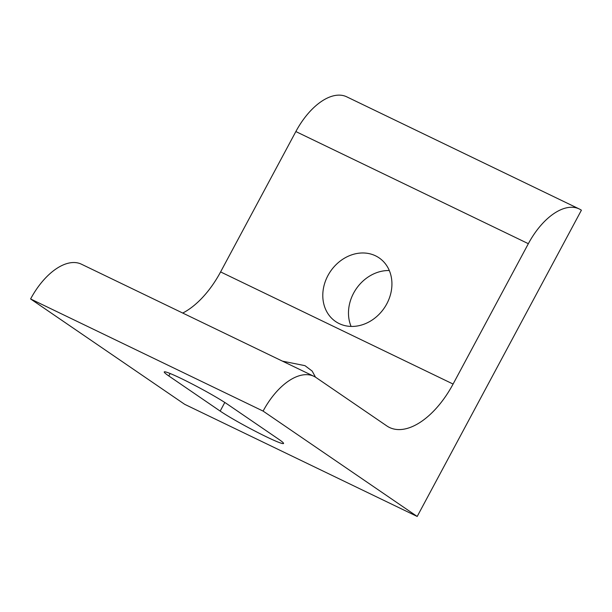 <?xml version="1.0" encoding="UTF-8"?>
<svg xmlns="http://www.w3.org/2000/svg" width="612" height="612" viewBox="0 0 612 612"><rect width="100%" height="100%" fill="white"/><g stroke="black" fill="none" stroke-linecap="round" stroke-linejoin="round"><path stroke-width="0.92" d="M375.538 255.816A38.548 32.543 -55.6 0 0 329.172 273.396A38.548 32.543 -55.6 0 0 335.606 321.522A38.548 32.543 -55.6 0 0 339.193 323.595A38.548 32.543 -55.6 0 0 385.552 306.015A38.548 32.543 -55.6 0 0 379.119 257.889A38.548 32.543 -55.6 0 0 375.538 255.816M389.316 270.542A38.548 32.543 -55.6 0 0 356.184 288.902A38.548 32.543 -55.6 0 0 351.097 326.433M278.988 439.447L227.618 404.325A38.548 2.624 -151.8 0 0 189.98 382.875A38.548 2.624 -151.8 0 0 164.245 371.928A38.548 2.624 -151.8 0 0 168.805 375.959L220.175 411.088A38.548 2.624 -151.8 0 0 257.813 432.539A38.548 2.624 -151.8 0 0 283.547 443.486A38.548 2.624 -151.8 0 0 278.988 439.447M263.099 411.088L30.6 298.954L184.694 404.325L417.193 516.459L581.4 210.214A58.048 30.86 115.7 0 0 579.25 208.967A58.048 30.86 115.7 0 0 528.347 243.691L453.087 384.053A72.56 38.579 -64.3 0 1 389.462 427.459A72.56 38.579 -64.3 0 1 386.776 425.898L316.144 377.604A58.048 30.86 115.7 0 0 313.994 376.357A58.048 30.86 115.7 0 0 263.099 411.088L417.193 516.459M528.347 243.691L295.856 131.557L220.595 271.919L453.087 384.053M295.856 131.557A58.048 30.86 -64.3 0 1 346.752 96.834L579.25 208.967M30.6 298.954A58.048 30.86 -64.3 0 1 81.503 264.231L313.994 376.357M182.728 313.053A72.56 38.579 115.7 0 0 220.595 271.919M282.476 361.157L304.975 365.662L312.158 371.079L315.509 377.191M170.128 373.496L168.805 375.959M224.795 402.459L220.175 411.088"/></g></svg>
